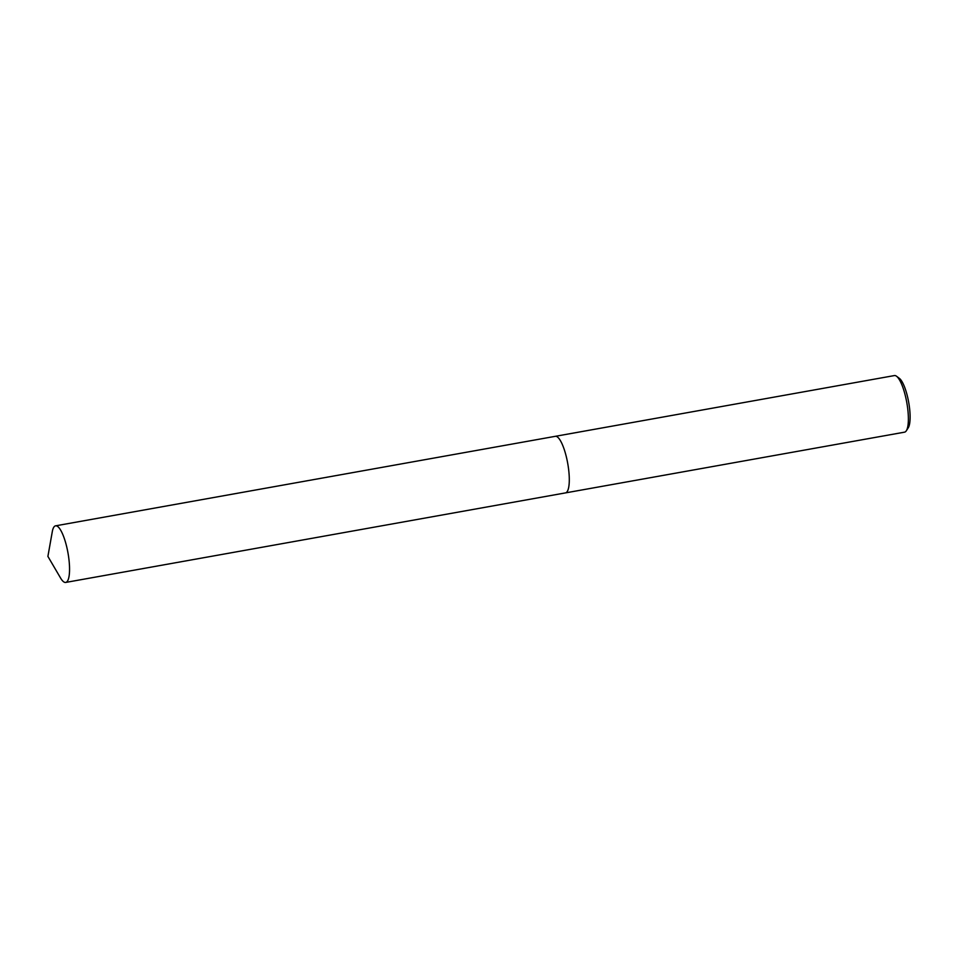 <?xml version="1.0" encoding="UTF-8"?>
<svg xmlns="http://www.w3.org/2000/svg" width="958" height="958" viewBox="0 0 958 958"><rect width="100%" height="100%" fill="white"/><g stroke="black" fill="none" stroke-linecap="round" stroke-linejoin="round"><path stroke-width="1.44" d="M565.412 492.915A28.752 7.436 -100.2 0 0 565.448 492.903L904.544 432.166A28.752 7.436 -100.2 0 0 906.316 430.777A28.752 7.436 -100.2 0 0 906.795 402.564A28.752 7.436 -100.2 0 0 896.556 376.255A28.752 7.436 -100.2 0 0 896.257 376.051A28.752 7.436 -100.2 0 0 894.401 375.572L555.317 436.321A28.752 7.436 -100.2 0 0 555.269 436.321M555.317 436.321A28.752 7.436 -100.2 0 1 557.161 436.788A28.752 7.436 -100.2 0 1 568.25 466.63A28.752 7.436 -100.2 0 1 565.448 492.903A28.752 7.436 -100.2 0 0 568.25 466.63A28.752 7.436 -100.2 0 0 557.161 436.788A28.752 7.436 -100.2 0 0 555.317 436.321L55.576 525.834A28.752 7.436 -100.2 0 0 52.283 531.726L47.9 556.406L60.582 578.045A28.752 7.436 -100.2 0 0 63.863 581.949A28.752 7.436 -100.2 0 0 65.719 582.428A28.752 7.436 -100.2 0 0 68.509 556.155A28.752 7.436 -100.2 0 0 57.432 526.313A28.752 7.436 -100.2 0 0 55.576 525.834M906.316 430.777L908.244 427.795A26.058 6.742 -100.2 0 0 908.675 402.228A26.058 6.742 -100.2 0 0 899.394 378.386L896.556 376.255M565.448 492.903L65.719 582.428"/></g></svg>
